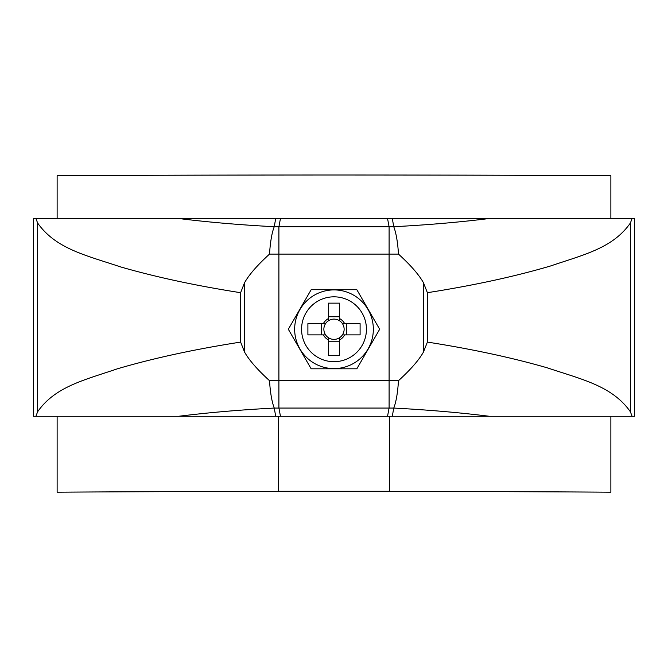 <?xml version="1.0" encoding="UTF-8"?>
<svg xmlns="http://www.w3.org/2000/svg" width="668" height="668" viewBox="0 0 668 668"><rect width="100%" height="100%" fill="white"/><g stroke="black" fill="none" stroke-linecap="round" stroke-linejoin="round"><path stroke-width="1" d="M387.54 218.511L275.7 218.511L274.247 226.719C271.901 232.648 270.323 241.774 269.513 254.107L389.102 254.107L389.102 226.836L387.54 218.511L392.3 218.511L393.753 226.719C396.149 233.023 397.727 242.15 398.487 254.107L389.102 254.107L389.102 407.939L387.54 416.273L275.7 416.273L274.247 408.064C271.851 401.76 270.273 392.625 269.513 380.676C257.422 369.671 249.089 360.119 244.513 352.003L240.622 342.083L240.622 292.701L244.513 282.773L244.513 352.003M269.513 254.107C257.422 265.104 249.089 274.665 244.513 282.773M275.7 218.511L35.913 218.511L37.617 223.003C55.803 248.863 85.938 255.31 120.724 266.95C156.011 277.12 195.974 285.704 240.622 292.701M392.3 218.511L489.285 218.511C459.751 222.194 427.912 224.924 393.753 226.719L274.247 226.719C240.088 224.924 208.249 222.194 178.715 218.511M275.7 416.273L35.913 416.273L37.617 411.772C55.193 386.58 84.126 380.142 117.443 368.794C151.227 358.85 189.545 350.383 232.397 343.402L240.622 342.083M387.54 416.273L392.3 416.273L393.753 408.064L274.247 408.064C240.088 409.851 208.249 412.59 178.715 416.273M489.285 218.511L632.087 218.511L630.383 223.003C612.806 248.195 583.874 254.642 550.557 265.981C516.773 275.926 478.455 284.393 435.603 291.382L427.378 292.701L427.378 342.083L423.487 352.003C418.911 360.119 410.578 369.671 398.487 380.676L278.898 380.676L278.898 407.939L280.46 416.273M398.487 254.107C410.578 265.104 418.911 274.665 423.487 282.773L423.487 352.003M427.378 292.701L423.487 282.773M392.3 416.273L632.087 416.273L630.383 411.772C612.197 385.92 582.062 379.474 547.276 367.834C511.989 357.656 472.025 349.072 427.378 342.083M489.285 416.273C459.751 412.59 427.912 409.851 393.753 408.064C396.099 402.136 397.677 393.009 398.487 380.676M632.087 416.273L634.6 416.273L634.6 218.511L632.087 218.511M35.913 218.511L33.4 218.511L33.4 416.273L35.913 416.273M301.569 329.257A32.431 32.431 0 0 0 350.216 357.347A32.431 32.431 0 0 0 350.216 301.168A32.431 32.431 0 0 0 301.569 329.257M294.655 329.257A39.345 39.345 0 0 0 353.673 363.325A39.345 39.345 0 0 0 353.673 295.181A39.345 39.345 0 0 0 294.655 329.257M328.38 320.824L328.38 303.147L339.62 303.147L339.62 320.824A10.129 10.129 0 0 0 325.566 334.868A10.129 10.129 0 0 0 328.38 337.682L328.38 355.359L339.62 355.359L339.62 337.682A10.129 10.129 0 0 0 342.433 334.868L360.102 334.868L360.102 323.638L342.433 323.638A10.129 10.129 0 0 0 339.62 320.824M328.38 316.757L339.62 316.757M321.5 334.868L321.5 323.638M328.38 337.682A10.129 10.129 0 0 0 339.62 337.682M339.62 341.757L328.38 341.757M325.566 323.638L307.898 323.638L307.898 334.868L325.566 334.868M328.38 318.611A12.041 12.041 0 0 0 323.354 323.638M344.646 323.638A12.041 12.041 0 0 0 339.62 318.611M339.62 339.903A12.041 12.041 0 0 0 344.646 334.868M323.354 334.868A12.041 12.041 0 0 0 328.38 339.903M342.433 334.868A10.129 10.129 0 0 0 342.433 323.638M346.5 323.638L346.5 334.868M288.325 329.257L311.163 289.703L356.837 289.703L379.674 329.257L356.837 368.811L311.163 368.811L288.325 329.257M610.869 416.273L610.869 492.207A344.112 1.946 180 0 0 389.377 491.448L389.377 416.273M57.131 218.511L57.131 175.793A344.112 1.946 180 0 1 610.869 175.793L610.869 218.511M278.623 416.273L278.623 491.448A344.112 1.946 180 0 0 57.131 492.207L57.131 416.273M278.623 491.289L389.377 491.289M280.46 218.511L278.898 226.836L278.898 380.676L269.513 380.676M37.617 223.003L37.617 411.772M630.383 223.003L630.383 411.772"/></g></svg>
